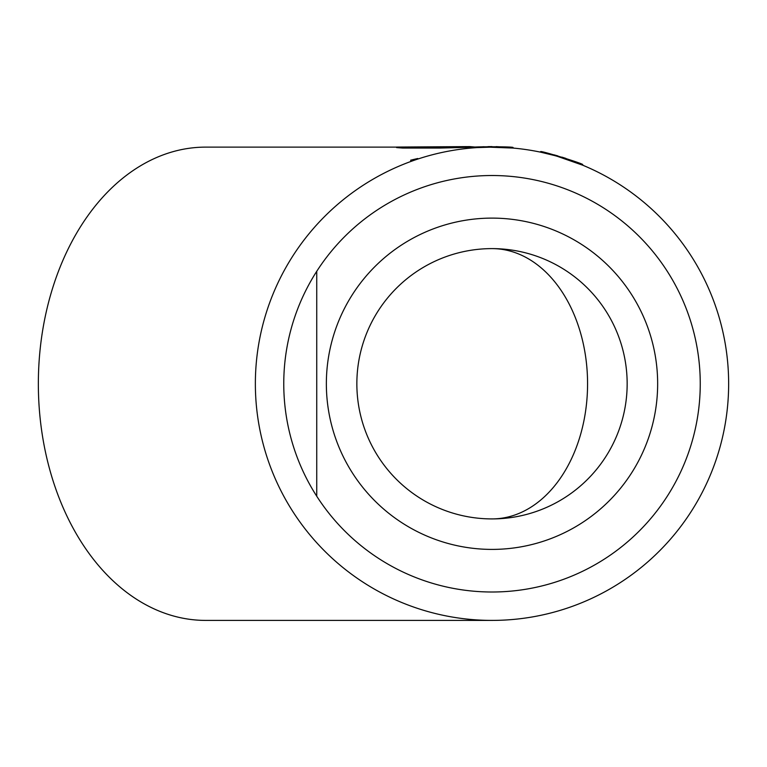 <?xml version="1.0" encoding="UTF-8"?>
<svg xmlns="http://www.w3.org/2000/svg" width="767" height="767" viewBox="0 0 767 767"><rect width="100%" height="100%" fill="white"/><g stroke="black" fill="none" stroke-linecap="round" stroke-linejoin="round"><path stroke-width="1.15" d="M496.115 146.631L513.037 147.532L513.037 148.06L488.646 147.139M513.037 147.532C514.341 146.516 469.692 146.507 470.967 147.532L470.967 148.06M565.893 158.395L561.895 157.13M557.858 155.922L553.975 154.829M548.549 153.429L540.649 151.636C540.073 150.303 583.668 163.726 582.719 164.627L582.719 165.193L557.283 156.305M477.218 147.053L483.958 146.727M487.994 146.631L492.002 146.593M491.983 147.12L477.141 147.59M554.733 155.586L540.649 152.173L540.649 151.636M540.649 152.173L549.929 154.32M558.606 156.689L582.719 165.193M475.856 147.12L469.692 146.593L439.951 147.532L439.951 148.06L476.221 147.12M402.761 147.532L402.761 148.06L396.606 147.59L396.606 147.063L439.951 147.532M402.761 148.06L439.951 148.06M396.606 147.063L469.692 146.593M412.512 160.313A237.166 237.166 0 0 0 410.891 160.897L410.633 160.198A334.661 236.648 0 0 1 417.775 158.51A237.166 237.166 0 0 0 416.145 159.057M417.775 158.51L410.891 160.897M396.606 147.12L205.681 147.12A236.648 167.331 90 0 0 38.35 383.759A236.648 167.331 90 0 0 205.681 620.407L492.002 620.407M255.363 383.759A236.648 236.648 0 0 0 610.331 588.701A236.648 236.648 0 0 0 610.331 178.826A236.648 236.648 0 0 0 255.363 383.759M316.742 496.22L316.742 271.297M356.856 383.759A135.145 135.145 0 0 0 559.584 500.803A135.145 135.145 0 0 0 559.584 266.724A135.145 135.145 0 0 0 356.856 383.759M492.002 518.914A135.145 95.568 90 0 0 587.57 383.759A135.145 95.568 90 0 0 492.002 248.613M326.358 383.759A165.653 165.653 0 0 0 574.828 527.217A165.653 165.653 0 0 0 574.828 240.301A165.653 165.653 0 0 0 326.358 383.759M283.761 383.759A208.25 208.25 0 0 0 596.132 564.109A208.25 208.25 0 0 0 596.132 203.418A208.25 208.25 0 0 0 283.761 383.759"/></g></svg>
